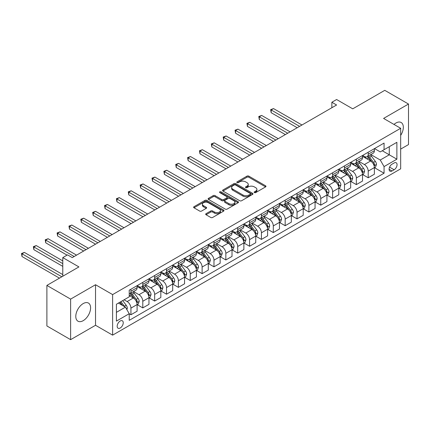 <?xml version="1.0" encoding="UTF-8"?>
<svg xmlns="http://www.w3.org/2000/svg" width="430" height="430" viewBox="0 0 430 430"><rect width="100%" height="100%" fill="white"/><g stroke="black" fill="none" stroke-linecap="round" stroke-linejoin="round"><path stroke-width="0.64" d="M254.393 192.602A0.924 0.532 0 0 0 255.694 192.602L265.595 186.889A1.317 0.763 0 0 0 265.982 186.351A1.317 0.763 0 0 0 265.595 185.814L248.825 176.133A1.317 0.763 0 0 0 246.96 176.133L237.064 181.847A0.924 0.532 0 0 0 236.79 182.223A0.924 0.532 0 0 0 237.064 182.6A0.924 0.532 0 0 0 238.365 182.6L239.65 181.858A4.214 2.435 0 0 1 245.611 181.858L247.008 182.669A4.214 2.435 0 0 1 248.244 184.389A4.214 2.435 0 0 1 247.008 186.109L245.729 186.851A0.924 0.532 0 0 0 245.455 187.227A0.924 0.532 0 0 0 245.729 187.604A0.924 0.532 0 0 0 247.03 187.604L248.314 186.862A4.214 2.435 0 0 1 254.275 186.862L255.673 187.668A4.214 2.435 0 0 1 256.909 189.388A4.214 2.435 0 0 1 255.673 191.113L254.393 191.85A0.924 0.532 0 0 0 254.119 192.226A0.924 0.532 0 0 0 254.393 192.602L254.393 191.85M83.194 320.673A10.47 6.047 120 0 0 90.031 311.449A10.47 6.047 120 0 0 88.43 303.059A10.47 6.047 120 0 0 83.194 303.58A10.47 6.047 120 0 0 76.352 312.803A10.47 6.047 120 0 0 77.959 321.194A10.47 6.047 120 0 0 83.194 320.673M400.669 135.396A10.47 6.047 120 0 0 401.158 122.507A10.47 6.047 120 0 0 395.923 123.023A10.47 6.047 120 0 0 393.998 124.431M120.206 328.02A4.295 2.478 120 0 0 123.012 324.231A4.295 2.478 120 0 0 122.356 320.791A4.295 2.478 120 0 0 120.206 321.006A4.295 2.478 120 0 0 117.401 324.79A4.295 2.478 120 0 0 118.062 328.23A4.295 2.478 120 0 0 120.206 328.02M206.061 213.672A1.317 0.763 0 0 0 205.68 214.21A1.317 0.763 0 0 0 206.061 214.753L210.77 217.467A1.317 0.763 0 0 0 212.63 217.467L223.627 211.119A1.317 0.763 0 0 0 224.008 210.582A1.317 0.763 0 0 0 223.627 210.044L206.857 200.364A1.317 0.763 0 0 0 204.992 200.364L194 206.712A1.317 0.763 0 0 0 193.613 207.249A1.317 0.763 0 0 0 194 207.787L199.681 211.065A1.317 0.763 0 0 0 201.546 211.065L206.25 208.351A1.317 0.763 0 0 0 206.636 207.814A1.317 0.763 0 0 0 206.25 207.276L203.433 205.648A3.526 2.037 0 0 1 202.401 204.207A3.526 2.037 0 0 1 204.572 202.326A3.526 2.037 0 0 1 208.416 202.772L219.456 209.141A3.526 2.037 0 0 1 220.488 210.582A3.526 2.037 0 0 1 218.311 212.463A3.526 2.037 0 0 1 214.473 212.022L212.63 210.958A1.317 0.763 0 0 0 210.77 210.958L206.061 213.672L206.061 214.753M400.669 149.108L408.5 144.588L408.5 104.038L384.775 90.338L352.74 108.833L336.604 99.518L331.858 102.254L336.604 104.995L72.278 257.602L67.531 254.866L62.785 257.602L62.785 276.237M70.617 299.113L70.617 339.662L95.53 325.279L95.53 284.73L70.617 299.113L46.886 285.412L78.921 266.917L62.785 257.602M95.53 284.73L112.617 294.593L400.669 128.285L400.669 168.834L112.617 335.142L112.617 294.593M408.5 104.038L383.587 118.422L400.669 128.285M239.741 200.74A1.317 0.763 0 0 0 241.606 200.74L252.598 194.392A1.317 0.763 0 0 0 252.985 193.855A1.317 0.763 0 0 0 252.598 193.317L235.828 183.637A1.317 0.763 0 0 0 233.963 183.637L222.971 189.979A1.317 0.763 0 0 0 222.584 190.522A1.317 0.763 0 0 0 222.971 191.06L239.741 200.74M220.128 192.801A0.924 0.532 0 0 1 221.063 192.936L221.063 191.839L238.112 201.681A1.317 0.763 0 0 1 238.5 202.218A1.317 0.763 0 0 1 238.112 202.756L227.121 209.104A1.317 0.763 0 0 1 225.255 209.104L208.486 199.423L208.486 198.348A1.317 0.763 0 0 0 208.099 198.886A1.317 0.763 0 0 0 208.486 199.423M208.486 198.348L213.189 195.628A1.317 0.763 0 0 1 215.054 195.628L221.853 199.558A1.317 0.763 0 0 0 223.718 199.558L226.841 197.752A1.317 0.763 0 0 0 227.223 197.214A1.317 0.763 0 0 0 226.841 196.677L219.757 192.592A0.924 0.532 0 0 1 219.488 192.215A0.924 0.532 0 0 1 220.058 191.721A0.924 0.532 0 0 1 221.063 191.839M70.617 339.662L46.886 325.962L46.886 285.412M394.122 162.97L392.031 164.174A4.16 2.403 120 0 0 389.317 167.845A4.16 2.403 120 0 0 389.951 171.178A4.16 2.403 120 0 0 392.031 170.973L394.122 169.764A4.16 2.403 120 0 0 396.842 166.098A4.16 2.403 120 0 0 396.202 162.766A4.16 2.403 120 0 0 394.122 162.97M374.519 148.587L380.265 151.903L384.06 149.71L384.06 143.077L129.226 290.207L129.226 296.84L116.412 304.236L116.412 321.113L129.226 313.717L129.226 320.345L384.06 173.22L384.06 166.587L380.265 160.014L370.827 154.564M384.06 149.71L396.874 142.314L396.874 159.191L384.06 166.587M95.53 325.279L112.617 335.142M331.858 102.254L331.858 107.736M382.259 150.753L389.279 154.805L389.279 146.695L396.874 142.314M380.265 160.014L389.279 154.805L396.874 159.191M116.412 312.347L125.426 307.138L118.406 303.085M129.226 313.771L130.935 314.755L130.935 308.127A5.37 3.101 -120 0 0 127.135 301.554L124.098 299.796M130.935 314.755L137.1 311.196L137.1 304.564A5.37 3.101 -120 0 0 133.305 297.99L129.226 295.63M137.245 304.703L142.798 307.907L142.798 301.279A5.37 3.101 -120 0 0 138.998 294.7L133.547 291.556M142.798 307.907L148.968 304.343L148.968 297.716A5.37 3.101 -120 0 0 145.168 291.142L137.1 286.482M149.108 297.85L154.66 301.059L154.66 294.426A5.37 3.101 -120 0 0 150.865 287.853L145.415 284.703M154.66 301.059L160.831 297.495L160.831 290.868A5.37 3.101 -120 0 0 157.031 284.289L148.968 279.634M160.971 291.002L166.523 294.206L166.523 287.579A5.37 3.101 -120 0 0 162.728 281.005L157.278 277.855M166.523 294.206L172.693 290.648L172.693 284.015A5.37 3.101 -120 0 0 168.899 277.441L160.831 272.781M172.833 284.155L178.385 287.358L178.385 280.731A5.37 3.101 -120 0 0 174.591 274.152L169.141 271.007M178.385 287.358L184.556 283.795L184.556 277.167A5.37 3.101 -120 0 0 180.761 270.594L172.693 265.933M184.701 277.302L190.253 280.51L190.253 273.878A5.37 3.101 -120 0 0 186.453 267.304L181.003 264.154M190.253 280.51L196.419 276.947L196.419 270.32A5.37 3.101 -120 0 0 192.624 263.74L184.556 259.086M196.564 270.454L202.116 273.657L202.116 267.03A5.37 3.101 -120 0 0 198.321 260.456L192.866 257.307M202.116 273.657L208.287 270.099L208.287 263.466A5.37 3.101 -120 0 0 204.486 256.893L196.419 252.233M208.426 263.606L213.979 266.81L213.979 260.182A5.37 3.101 -120 0 0 210.184 253.603L204.734 250.459M213.979 266.81L220.149 263.246L220.149 256.619A5.37 3.101 -120 0 0 216.354 250.045L208.287 245.385M220.289 256.753L225.841 259.962L225.841 253.329A5.37 3.101 -120 0 0 222.047 246.755L216.596 243.606M225.841 259.962L232.012 256.398L232.012 249.771A5.37 3.101 -120 0 0 228.217 243.192L220.149 238.537M232.157 249.905L237.709 253.109L237.709 246.481A5.37 3.101 -120 0 0 233.909 239.902L228.459 236.758M237.709 253.109L243.875 249.55L243.875 242.918A5.37 3.101 -120 0 0 240.08 236.344L232.012 231.684M244.02 243.057L249.572 246.261L249.572 239.634A5.37 3.101 -120 0 0 245.777 233.055L240.322 229.91M249.572 246.261L255.743 242.697L255.743 236.07A5.37 3.101 -120 0 0 251.942 229.496L243.875 224.836M255.882 236.204L261.435 239.413L261.435 232.78A5.37 3.101 -120 0 0 257.64 226.207L252.19 223.057M261.435 239.413L267.605 235.85L267.605 229.222A5.37 3.101 -120 0 0 263.81 222.643L255.743 217.988M267.745 229.357L273.297 232.56L273.297 225.933A5.37 3.101 -120 0 0 269.502 219.354L264.052 216.209M273.297 232.56L279.468 229.002L279.468 222.369A5.37 3.101 -120 0 0 275.673 215.796L267.605 211.135M279.613 222.509L285.165 225.712L285.165 219.085A5.37 3.101 -120 0 0 281.365 212.506L275.915 209.362M285.165 225.712L291.33 222.149L291.33 215.521A5.37 3.101 -120 0 0 287.536 208.942L279.468 204.288M291.475 215.656L297.028 218.865L297.028 212.232A5.37 3.101 -120 0 0 293.233 205.658L287.777 202.508M297.028 218.865L303.198 215.301L303.198 208.674A5.37 3.101 -120 0 0 299.398 202.095L291.33 197.44M303.338 208.808L308.89 212.011L308.89 205.384A5.37 3.101 -120 0 0 305.096 198.805L299.645 195.661M308.89 212.011L315.061 208.453L315.061 201.821A5.37 3.101 -120 0 0 311.266 195.247L303.198 190.587M315.201 201.96L320.753 205.164L320.753 198.536A5.37 3.101 -120 0 0 316.958 191.957L311.508 188.813M320.753 205.164L326.924 201.6L326.924 194.973A5.37 3.101 -120 0 0 323.129 188.394L315.061 183.739M327.069 195.107L332.621 198.316L332.621 191.683A5.37 3.101 -120 0 0 328.821 185.11L323.371 181.96M332.621 198.316L338.786 194.752L338.786 188.125A5.37 3.101 -120 0 0 334.991 181.546L326.924 176.891M338.931 188.259L344.484 191.463L344.484 184.835A5.37 3.101 -120 0 0 340.684 178.256L335.233 175.112M344.484 191.463L350.654 187.905L350.654 181.272A5.37 3.101 -120 0 0 346.854 174.698L338.786 170.038M350.794 181.412L356.346 184.615L356.346 177.988A5.37 3.101 -120 0 0 352.552 171.409L347.101 168.264M356.346 184.615L362.517 181.051L362.517 174.424A5.37 3.101 -120 0 0 358.717 167.845L350.654 163.19M362.657 174.558L368.209 177.767L368.209 171.135A5.37 3.101 -120 0 0 364.414 164.561L358.964 161.411M368.209 177.767L374.379 174.204L374.379 167.576A5.37 3.101 -120 0 0 370.585 160.997L362.517 156.343M362.657 155.434L364.414 156.45A5.37 3.101 -120 0 0 367.096 156.713A5.37 3.101 -120 0 0 368.209 154.257L368.209 152.231M350.794 162.287L352.552 163.298A5.37 3.101 -120 0 0 355.234 163.567A5.37 3.101 -120 0 0 356.346 161.11L356.346 159.078M338.931 169.135L340.684 170.151A5.37 3.101 -120 0 0 343.371 170.414A5.37 3.101 -120 0 0 344.484 167.958L344.484 165.932M327.069 175.983L328.821 176.999A5.37 3.101 -120 0 0 331.508 177.262A5.37 3.101 -120 0 0 332.621 174.806L332.621 172.779M315.201 182.836L316.958 183.846A5.37 3.101 -120 0 0 319.64 184.115A5.37 3.101 -120 0 0 320.753 181.659L320.753 179.627M303.338 189.684L305.096 190.7A5.37 3.101 -120 0 0 307.778 190.963A5.37 3.101 -120 0 0 308.89 188.507L308.89 186.48M291.475 196.531L293.233 197.547A5.37 3.101 -120 0 0 295.915 197.811A5.37 3.101 -120 0 0 297.028 195.354L297.028 193.328M279.613 203.385L281.365 204.395A5.37 3.101 -120 0 0 284.053 204.664A5.37 3.101 -120 0 0 285.165 202.207L285.165 200.176M267.745 210.232L269.502 211.248A5.37 3.101 -120 0 0 272.185 211.512A5.37 3.101 -120 0 0 273.297 209.055L273.297 207.029M255.882 217.08L257.64 218.096A5.37 3.101 -120 0 0 260.322 218.359A5.37 3.101 -120 0 0 261.435 215.903L261.435 213.877M244.02 223.933L245.777 224.944A5.37 3.101 -120 0 0 248.459 225.212A5.37 3.101 -120 0 0 249.572 222.756L249.572 220.724M232.157 230.781L233.909 231.797A5.37 3.101 -120 0 0 236.597 232.06A5.37 3.101 -120 0 0 237.709 229.604L237.709 227.577M220.289 237.629L222.047 238.645A5.37 3.101 -120 0 0 224.734 238.908A5.37 3.101 -120 0 0 225.841 236.452L225.841 234.425M208.426 244.482L210.184 245.492A5.37 3.101 -120 0 0 212.866 245.761A5.37 3.101 -120 0 0 213.979 243.305L213.979 241.273M196.564 251.33L198.321 252.345A5.37 3.101 -120 0 0 201.003 252.609A5.37 3.101 -120 0 0 202.116 250.152L202.116 248.126M184.701 258.177L186.453 259.193A5.37 3.101 -120 0 0 189.141 259.457A5.37 3.101 -120 0 0 190.253 257L190.253 254.974M172.833 265.03L174.591 266.041A5.37 3.101 -120 0 0 177.278 266.31A5.37 3.101 -120 0 0 178.385 263.853L178.385 261.822M160.971 271.878L162.728 272.894A5.37 3.101 -120 0 0 165.41 273.157A5.37 3.101 -120 0 0 166.523 270.701L166.523 268.675M149.108 278.726L150.865 279.742A5.37 3.101 -120 0 0 153.548 280.005A5.37 3.101 -120 0 0 154.66 277.549L154.66 275.522M137.245 285.579L138.998 286.59A5.37 3.101 -120 0 0 141.685 286.858A5.37 3.101 -120 0 0 142.798 284.402L142.798 282.37M374.519 167.711L384.06 173.22M367.096 156.713L373.267 153.155A5.37 3.101 -120 0 0 374.379 150.699L374.379 148.667M355.234 163.567L361.404 160.003A5.37 3.101 -120 0 0 362.517 157.547L362.517 155.52M343.371 170.414L349.542 166.851A5.37 3.101 -120 0 0 350.654 164.394L350.654 162.368M331.508 177.262L337.674 173.704A5.37 3.101 -120 0 0 338.786 171.248L338.786 169.216M319.64 184.115L325.811 180.552A5.37 3.101 -120 0 0 326.924 178.095L326.924 176.069M307.778 190.963L313.948 187.399A5.37 3.101 -120 0 0 315.061 184.943L315.061 182.917M295.915 197.811L302.086 194.252A5.37 3.101 -120 0 0 303.198 191.796L303.198 189.764M284.053 204.664L290.218 201.1A5.37 3.101 -120 0 0 291.33 198.644L291.33 196.618M272.185 211.512L278.355 207.948A5.37 3.101 -120 0 0 279.468 205.492L279.468 203.465M260.322 218.359L266.493 214.801A5.37 3.101 -120 0 0 267.605 212.345L267.605 210.313M248.459 225.212L254.63 221.649A5.37 3.101 -120 0 0 255.743 219.192L255.743 217.166M236.597 232.06L242.767 228.497A5.37 3.101 -120 0 0 243.875 226.04L243.875 224.014M224.734 238.908L230.899 235.35A5.37 3.101 -120 0 0 232.012 232.893L232.012 230.862M212.866 245.761L219.037 242.197A5.37 3.101 -120 0 0 220.149 239.741L220.149 237.715M201.003 252.609L207.174 249.045A5.37 3.101 -120 0 0 208.287 246.589L208.287 244.562M189.141 259.457L195.311 255.898A5.37 3.101 -120 0 0 196.419 253.442L196.419 251.41M177.278 266.31L183.443 262.746A5.37 3.101 -120 0 0 184.556 260.29L184.556 258.263M165.41 273.157L171.581 269.594A5.37 3.101 -120 0 0 172.693 267.137L172.693 265.111M153.548 280.005L159.718 276.447A5.37 3.101 -120 0 0 160.831 273.991L160.831 271.959M141.685 286.858L147.855 283.295A5.37 3.101 -120 0 0 148.968 280.838L148.968 278.812M129.226 293.927A5.37 3.101 -120 0 0 129.822 293.706L135.987 290.142A5.37 3.101 -120 0 0 137.1 287.686L137.1 285.66M129.822 293.706A5.37 3.101 -120 0 0 130.935 291.25L130.935 289.223M125.426 307.138L129.226 313.717M254.759 192.731L255.673 192.205A4.214 2.435 0 0 0 256.909 190.485L256.909 189.388M248.244 184.389L248.244 185.486A4.214 2.435 0 0 1 247.008 187.206L246.094 187.733M265.579 186.9L248.825 177.23A1.317 0.763 0 0 0 246.96 177.23L237.43 182.728M252.582 194.403L235.828 184.733A1.317 0.763 0 0 0 233.963 184.733L222.987 191.065L222.971 189.979M250.271 194.231A0.924 0.532 0 0 0 250.54 193.855A0.924 0.532 0 0 0 250.271 193.478L235.549 184.981A0.924 0.532 0 0 0 234.243 184.981L232.893 185.76A4.214 2.435 0 0 0 231.657 187.48A4.214 2.435 0 0 0 232.893 189.2L242.955 195.01A4.214 2.435 0 0 0 248.916 195.01L250.271 194.231L250.271 195.327A0.924 0.532 0 0 0 250.54 194.951L250.54 193.855M231.657 187.48L231.657 188.576A4.214 2.435 0 0 0 232.893 190.297L232.893 189.2M250.271 195.327L248.916 196.107A4.214 2.435 0 0 1 242.955 196.107L232.893 190.297M208.502 199.434L213.189 196.725L213.189 195.628M227.223 197.214L227.223 198.311A1.317 0.763 0 0 1 226.841 198.848L223.718 200.654A1.317 0.763 0 0 1 221.853 200.654L215.054 196.725A1.317 0.763 0 0 0 213.189 196.725M221.063 192.936L238.091 202.767M228.91 203.632A3.526 2.037 0 0 0 232.754 204.073A3.526 2.037 0 0 0 234.925 202.191A3.526 2.037 0 0 0 233.893 200.751L230.007 198.509A1.317 0.763 0 0 0 228.142 198.509L225.024 200.31A1.317 0.763 0 0 0 224.637 200.848A1.317 0.763 0 0 0 225.024 201.385L228.91 203.632L228.91 204.728A3.526 2.037 0 0 0 232.754 205.169A3.526 2.037 0 0 0 234.925 203.288L234.925 202.191M224.637 200.848L224.637 201.944A1.317 0.763 0 0 0 225.024 202.482L225.024 201.385M228.91 204.728L225.024 202.482M220.488 210.582L220.488 211.678A3.526 2.037 0 0 1 218.311 213.559A3.526 2.037 0 0 1 214.473 213.119L212.63 212.054A1.317 0.763 0 0 0 210.77 212.054L206.083 214.758M202.401 204.207L202.401 205.303A3.526 2.037 0 0 0 203.433 206.744L203.433 205.648M206.25 207.276L206.25 208.351L203.433 206.744M223.605 211.13L206.857 201.46A1.317 0.763 0 0 0 204.992 201.46L194.016 207.798L194 206.712M374.379 167.791L375.519 167.136L376.465 164.394A3.558 2.053 -120 0 0 375.331 161.368L371.456 156.192A10.266 5.929 -120 0 0 370.332 154.848M366.478 158.627A10.266 5.929 -120 0 0 364.377 156.429M374.057 165.614L374.546 164.545A3.558 2.053 -120 0 0 373.53 162.406L369.649 157.229A10.266 5.929 -120 0 0 368.531 155.891M367.575 156.439A8.525 4.923 60 0 1 368.972 158.03L372.256 162.411M301.962 124.996L273.534 108.586L271.163 109.956L271.163 112.698L297.216 127.737M367.392 156.547A10.266 5.929 60 0 1 368.51 157.891L371.09 161.331M271.163 112.698L270.642 109.655L299.592 126.366M270.642 109.655L273.534 108.586M362.517 174.644L363.656 173.983L364.602 171.248A3.558 2.053 -120 0 0 363.468 168.216L359.587 163.04A10.266 5.929 -120 0 0 358.469 161.696M354.61 165.475A10.266 5.929 -120 0 0 352.509 163.276M362.189 172.462L362.683 171.398A3.558 2.053 -120 0 0 361.662 169.259L357.787 164.083A10.266 5.929 -120 0 0 356.669 162.739M355.712 163.292A8.525 4.923 60 0 1 357.11 164.883L360.394 169.264M290.099 131.849L261.671 115.433L259.301 116.804L259.301 119.545L285.353 134.585M355.529 163.395A10.266 5.929 60 0 1 356.647 164.738L359.227 168.178M259.301 119.545L258.779 116.503L287.724 133.214M258.779 116.503L261.671 115.433M350.654 181.492L351.788 180.837L352.74 178.095A3.558 2.053 -120 0 0 351.606 175.064L347.725 169.888A10.266 5.929 -120 0 0 346.607 168.549M342.748 172.328A10.266 5.929 -120 0 0 340.646 170.124M350.326 179.315L350.821 178.246A3.558 2.053 -120 0 0 349.8 176.106L345.924 170.93A10.266 5.929 -120 0 0 344.801 169.587M343.849 170.14A8.525 4.923 60 0 1 345.247 171.731L348.526 176.112M278.231 138.697L249.808 122.287L247.438 123.652L247.438 126.393L273.491 141.438M343.661 170.248A10.266 5.929 60 0 1 344.785 171.586L347.365 175.031M247.438 126.393L246.911 123.351L275.861 140.067M246.911 123.351L249.808 122.287M338.786 188.34L339.926 187.684L340.877 184.943A3.558 2.053 -120 0 0 339.743 181.917L335.862 176.741A10.266 5.929 -120 0 0 334.744 175.397M330.885 179.176A10.266 5.929 -120 0 0 328.783 176.977M338.464 186.163L338.953 185.094A3.558 2.053 -120 0 0 337.937 182.954L334.062 177.778A10.266 5.929 -120 0 0 332.938 176.44M331.981 176.988A8.525 4.923 60 0 1 333.384 178.579L336.663 182.96M266.369 145.544L237.946 129.134L235.57 130.505L235.57 133.246L261.623 148.285M331.799 177.096A10.266 5.929 60 0 1 332.922 178.439L335.497 181.879M235.57 133.246L235.049 130.204L263.998 146.915M235.049 130.204L237.946 129.134M326.924 195.193L328.063 194.532L329.009 191.796A3.558 2.053 -120 0 0 327.875 188.765L324 183.588A10.266 5.929 -120 0 0 322.876 182.245M319.022 186.023A10.266 5.929 -120 0 0 316.921 183.825M326.601 193.011L327.09 191.947A3.558 2.053 -120 0 0 326.074 189.807L322.194 184.631A10.266 5.929 -120 0 0 321.076 183.287M320.119 183.841A8.525 4.923 60 0 1 321.516 185.432L324.8 189.813M254.506 152.397L226.083 135.982L223.707 137.353L223.707 140.094L249.76 155.133M319.936 183.943A10.266 5.929 60 0 1 321.054 185.287L323.634 188.727M223.707 140.094L223.186 137.052L252.136 153.763M223.186 137.052L226.083 135.982M315.061 202.041L316.2 201.385L317.146 198.644A3.558 2.053 -120 0 0 316.012 195.612L312.137 190.436A10.266 5.929 -120 0 0 311.014 189.098M307.16 192.876A10.266 5.929 -120 0 0 305.053 190.673M314.738 199.864L315.228 198.794A3.558 2.053 -120 0 0 314.212 196.655L310.331 191.479A10.266 5.929 -120 0 0 309.213 190.135M308.256 190.689A8.525 4.923 60 0 1 309.654 192.28L312.938 196.66M242.644 159.245L214.215 142.835L211.845 144.206L211.845 146.942L237.898 161.986M308.073 190.796A10.266 5.929 60 0 1 309.192 192.135L311.771 195.58M211.845 146.942L211.323 143.9L240.268 160.616M211.323 143.9L214.215 142.835M303.198 208.889L304.333 208.233L305.284 205.492A3.558 2.053 -120 0 0 304.15 202.465L300.269 197.289A10.266 5.929 -120 0 0 299.151 195.946M295.292 199.724A10.266 5.929 -120 0 0 293.19 197.526M302.87 206.712L303.365 205.642A3.558 2.053 -120 0 0 302.344 203.503L298.468 198.327A10.266 5.929 -120 0 0 297.345 196.988M296.394 197.537A8.525 4.923 60 0 1 297.791 199.128L301.07 203.508M230.781 166.093L202.353 149.683L199.982 151.054L199.982 153.795L226.035 168.834M296.206 197.644A10.266 5.929 60 0 1 297.329 198.988L299.909 202.428M199.982 153.795L199.461 150.753L228.405 167.463M199.461 150.753L202.353 149.683M291.33 215.742L292.47 215.081L293.421 212.345A3.558 2.053 -120 0 0 292.287 209.313L288.406 204.137A10.266 5.929 -120 0 0 287.288 202.793M283.429 206.572A10.266 5.929 -120 0 0 281.327 204.374M291.008 213.559L291.497 212.495A3.558 2.053 -120 0 0 290.481 210.356L286.606 205.18A10.266 5.929 -120 0 0 285.482 203.836M284.526 204.39A8.525 4.923 60 0 1 285.928 205.981L289.207 210.361M218.913 172.946L190.49 156.531L188.114 157.901L188.114 160.643L214.167 175.682M284.343 204.492A10.266 5.929 60 0 1 285.466 205.836L288.041 209.276M188.114 160.643L187.593 157.6L216.543 174.311M187.593 157.6L190.49 156.531M279.468 222.589L280.607 221.934L281.559 219.192A3.558 2.053 -120 0 0 280.419 216.161L276.544 210.985A10.266 5.929 -120 0 0 275.42 209.647M271.567 213.425A10.266 5.929 -120 0 0 269.465 211.221M279.145 220.413L279.634 219.343A3.558 2.053 -120 0 0 278.618 217.204L274.738 212.028A10.266 5.929 -120 0 0 273.62 210.684M272.663 211.237A8.525 4.923 60 0 1 274.06 212.828L277.345 217.209M207.05 179.794L178.627 163.384L176.252 164.754L176.252 167.49L202.304 182.535M272.48 211.345A10.266 5.929 60 0 1 273.598 212.683L276.178 216.129M176.252 167.49L175.73 164.448L204.68 181.164M175.73 164.448L178.627 163.384M267.605 229.437L268.745 228.781L269.691 226.04A3.558 2.053 -120 0 0 268.556 223.014L264.681 217.838A10.266 5.929 -120 0 0 263.558 216.494M259.704 220.273A10.266 5.929 -120 0 0 257.602 218.075M267.283 227.26L267.772 226.191A3.558 2.053 -120 0 0 266.756 224.051L262.875 218.875A10.266 5.929 -120 0 0 261.757 217.537M260.8 218.085A8.525 4.923 60 0 1 262.198 219.676L265.482 224.057M195.188 186.642L166.759 170.232L164.389 171.602L164.389 174.344L190.442 189.383M260.618 218.193A10.266 5.929 60 0 1 261.736 219.536L264.316 222.976M164.389 174.344L163.868 171.301L192.812 188.012M163.868 171.301L166.759 170.232M255.743 236.29L256.882 235.629L257.828 232.893A3.558 2.053 -120 0 0 256.694 229.862L252.813 224.686A10.266 5.929 -120 0 0 251.695 223.342M247.836 227.121A10.266 5.929 -120 0 0 245.734 224.922M255.415 234.108L255.909 233.044A3.558 2.053 -120 0 0 254.888 230.905L251.012 225.728A10.266 5.929 -120 0 0 249.889 224.385M248.938 224.938A8.525 4.923 60 0 1 250.335 226.529L253.619 230.91M183.325 193.495L154.897 177.079L152.526 178.45L152.526 181.191L178.579 196.23M248.755 225.04A10.266 5.929 60 0 1 249.873 226.384L252.453 229.824M152.526 181.191L152.005 178.149L180.949 194.86M152.005 178.149L154.897 177.079M243.875 243.138L245.014 242.482L245.965 239.741A3.558 2.053 -120 0 0 244.831 236.71L240.95 231.533A10.266 5.929 -120 0 0 239.832 230.195M235.973 233.974A10.266 5.929 -120 0 0 233.872 231.77M243.552 240.961L244.047 239.892A3.558 2.053 -120 0 0 243.025 237.752L239.15 232.576A10.266 5.929 -120 0 0 238.026 231.232M237.07 231.786A8.525 4.923 60 0 1 238.473 233.377L241.751 237.758M171.457 200.342L143.034 183.932L140.658 185.303L140.658 188.039L166.711 203.084M236.887 231.894A10.266 5.929 60 0 1 238.01 233.232L240.585 236.677M140.658 188.039L140.137 184.997L169.087 201.713M140.137 184.997L143.034 183.932M232.012 249.986L233.151 249.33L234.103 246.589A3.558 2.053 -120 0 0 232.963 243.563L229.088 238.387A10.266 5.929 -120 0 0 227.964 237.043M224.111 240.822A10.266 5.929 -120 0 0 222.009 238.623M231.689 247.809L232.178 246.739A3.558 2.053 -120 0 0 231.163 244.6L227.282 239.424A10.266 5.929 -120 0 0 226.164 238.086M225.207 238.634A8.525 4.923 60 0 1 226.605 240.225L229.889 244.605M159.595 207.19L131.171 190.78L128.796 192.151L128.796 194.892L154.848 209.931M225.024 238.741A10.266 5.929 60 0 1 226.148 240.085L228.722 243.525M128.796 194.892L128.274 191.85L157.224 208.561M128.274 191.85L131.171 190.78M220.149 256.839L221.289 256.178L222.235 253.442A3.558 2.053 -120 0 0 221.101 250.41L217.225 245.234A10.266 5.929 -120 0 0 216.102 243.891M212.248 247.669A10.266 5.929 -120 0 0 210.146 245.471M219.827 254.657L220.316 253.593A3.558 2.053 -120 0 0 219.3 251.453L215.419 246.277A10.266 5.929 -120 0 0 214.301 244.933M213.345 245.487A8.525 4.923 60 0 1 214.742 247.078L218.026 251.459M147.732 214.043L119.303 197.628L116.933 198.999L116.933 201.74L142.986 216.779M213.162 245.589A10.266 5.929 60 0 1 214.28 246.933L216.86 250.373M116.933 201.74L116.412 198.698L145.356 215.408M116.412 198.698L119.303 197.628M208.287 263.687L209.426 263.031L210.372 260.29A3.558 2.053 -120 0 0 209.238 257.258L205.357 252.082A10.266 5.929 -120 0 0 204.239 250.744M200.38 254.522A10.266 5.929 -120 0 0 198.278 252.319M207.959 261.51L208.453 260.44A3.558 2.053 -120 0 0 207.432 258.301L203.557 253.125A10.266 5.929 -120 0 0 202.433 251.781M201.482 252.335A8.525 4.923 60 0 1 202.879 253.926L206.163 258.306M135.869 220.891L107.441 204.481L105.07 205.852L105.07 208.588L131.123 223.632M201.299 252.442A10.266 5.929 60 0 1 202.417 253.781L204.997 257.226M105.07 208.588L104.549 205.545L133.494 222.262M104.549 205.545L107.441 204.481M196.419 270.534L197.558 269.879L198.509 267.137A3.558 2.053 -120 0 0 197.375 264.111L193.495 258.935A10.266 5.929 -120 0 0 192.377 257.591M188.517 261.37A10.266 5.929 -120 0 0 186.416 259.172M196.096 268.358L196.591 267.288A3.558 2.053 -120 0 0 195.569 265.149L191.694 259.973A10.266 5.929 -120 0 0 190.571 258.634M189.614 259.183A8.525 4.923 60 0 1 191.017 260.774L194.296 265.154M124.001 227.739L95.578 211.329L93.208 212.7L93.208 215.441L119.26 230.48M189.431 259.29A10.266 5.929 60 0 1 190.554 260.634L193.129 264.074M93.208 215.441L92.681 212.399L121.631 229.109M92.681 212.399L95.578 211.329M184.556 277.388L185.696 276.726L186.647 273.991A3.558 2.053 -120 0 0 185.507 270.959L181.632 265.783A10.266 5.929 -120 0 0 180.514 264.439M176.655 268.218A10.266 5.929 -120 0 0 174.553 266.019M184.233 275.205L184.723 274.141A3.558 2.053 -120 0 0 183.707 272.002L179.826 266.826A10.266 5.929 -120 0 0 178.708 265.482M177.751 266.036A8.525 4.923 60 0 1 179.154 267.627L182.433 272.007M112.139 234.592L83.716 218.177L81.34 219.547L81.34 222.288L107.392 237.328M177.569 266.138A10.266 5.929 60 0 1 178.692 267.481L181.267 270.921M81.34 222.288L80.819 219.246L109.768 235.957M80.819 219.246L83.716 218.177M172.693 284.235L173.833 283.58L174.779 280.838A3.558 2.053 -120 0 0 173.645 277.807L169.769 272.631A10.266 5.929 -120 0 0 168.646 271.292M164.792 275.071A10.266 5.929 -120 0 0 162.69 272.867M172.371 282.058L172.86 280.989A3.558 2.053 -120 0 0 171.844 278.85L167.963 273.673A10.266 5.929 -120 0 0 166.845 272.33M165.889 272.883A8.525 4.923 60 0 1 167.286 274.474L170.57 278.855M100.276 241.44L71.853 225.03L69.477 226.4L69.477 229.136L95.53 244.181M165.706 272.991A10.266 5.929 60 0 1 166.824 274.329L169.404 277.775M69.477 229.136L68.956 226.094L97.906 242.81M68.956 226.094L71.853 225.03M160.831 291.083L161.97 290.427L162.916 287.686A3.558 2.053 -120 0 0 161.782 284.66L157.901 279.484A10.266 5.929 -120 0 0 156.783 278.14M152.924 281.919A10.266 5.929 -120 0 0 150.823 279.72M160.503 288.906L160.997 287.837A3.558 2.053 -120 0 0 159.976 285.697L156.101 280.521A10.266 5.929 -120 0 0 154.983 279.183M154.026 279.731A8.525 4.923 60 0 1 155.424 281.322L158.708 285.703M88.413 248.287L59.985 231.877L57.615 233.248L57.615 235.989L83.667 251.029M153.843 279.839A10.266 5.929 60 0 1 154.961 281.182L157.541 284.622M57.615 235.989L57.093 232.947L86.038 249.658M57.093 232.947L59.985 231.877M148.968 297.936L150.102 297.275L151.054 294.539A3.558 2.053 -120 0 0 149.919 291.508L146.039 286.332A10.266 5.929 -120 0 0 144.921 284.988M141.061 288.767A10.266 5.929 -120 0 0 138.96 286.568M148.64 295.754L149.135 294.69A3.558 2.053 -120 0 0 148.113 292.55L144.238 287.374A10.266 5.929 -120 0 0 143.115 286.031M142.163 286.584A8.525 4.923 60 0 1 143.561 288.175L146.84 292.556M76.545 255.141L48.122 238.725L45.752 240.096L45.752 242.837L67.058 255.141M141.975 286.686A10.266 5.929 60 0 1 143.099 288.03L145.679 291.47M45.752 242.837L45.225 239.795L74.175 256.506M45.225 239.795L48.122 238.725M137.1 304.784L138.24 304.128L139.191 301.387A3.558 2.053 -120 0 0 138.057 298.356L134.176 293.179A10.266 5.929 -120 0 0 133.058 291.841M136.778 302.607L137.267 301.537A3.558 2.053 -120 0 0 136.251 299.398L132.375 294.222A10.266 5.929 -120 0 0 131.252 292.878M130.295 293.432A8.525 4.923 60 0 1 131.698 295.023L134.977 299.404M62.785 260.892L36.26 245.578L33.884 246.949L33.884 249.685L62.785 266.374M130.113 293.539A10.266 5.929 60 0 1 131.236 294.878L133.811 298.323M33.884 249.685L33.363 246.643L62.785 263.633M33.363 246.643L36.26 245.578M126.85 309.605L127.323 308.235A3.558 2.053 -120 0 0 126.189 305.209L122.727 300.586M62.785 274.593L24.397 252.426L22.021 253.797L22.021 256.538L59.464 278.151M124.711 306.724A3.558 2.053 -120 0 0 124.388 306.246L120.927 301.629M120.034 302.145L122.523 305.461M119.787 302.285L121.894 305.101M22.021 256.538L21.5 253.496L61.839 276.78M21.5 253.496L24.397 252.426M127.135 301.554L133.305 297.99M138.998 294.7L145.168 291.142M150.865 287.853L157.031 284.289M162.728 281.005L168.899 277.441M174.591 274.152L180.761 270.594M186.453 267.304L192.624 263.74M198.321 260.456L204.486 256.893M210.184 253.603L216.354 250.045M222.047 246.755L228.217 243.192M233.909 239.902L240.08 236.344M245.777 233.055L251.942 229.496M257.64 226.207L263.81 222.643M269.502 219.354L275.673 215.796M281.365 212.506L287.536 208.942M293.233 205.658L299.398 202.095M305.096 198.805L311.266 195.247M316.958 191.957L323.129 188.394M328.821 185.11L334.991 181.546M340.684 178.256L346.854 174.698M352.552 171.409L358.717 167.845M364.414 164.561L370.585 160.997M368.209 154.257L374.379 150.699M368.209 171.135L374.379 167.576M356.346 177.988L362.517 174.424M356.346 161.11L362.517 157.547M344.484 184.835L350.654 181.272M344.484 167.958L350.654 164.394M332.621 191.683L338.786 188.125M332.621 174.806L338.786 171.248M320.753 198.536L326.924 194.973M320.753 181.659L326.924 178.095M308.89 205.384L315.061 201.821M308.89 188.507L315.061 184.943M297.028 212.232L303.198 208.674M297.028 195.354L303.198 191.796M285.165 219.085L291.33 215.521M285.165 202.207L291.33 198.644M273.297 225.933L279.468 222.369M273.297 209.055L279.468 205.492M261.435 232.78L267.605 229.222M261.435 215.903L267.605 212.345M249.572 239.634L255.743 236.07M249.572 222.756L255.743 219.192M237.709 246.481L243.875 242.918M237.709 229.604L243.875 226.04M225.841 253.329L232.012 249.771M225.841 236.452L232.012 232.893M213.979 260.182L220.149 256.619M213.979 243.305L220.149 239.741M202.116 267.03L208.287 263.466M202.116 250.152L208.287 246.589M190.253 273.878L196.419 270.32M190.253 257L196.419 253.442M178.385 280.731L184.556 277.167M178.385 263.853L184.556 260.29M166.523 287.579L172.693 284.015M166.523 270.701L172.693 267.137M154.66 294.426L160.831 290.868M154.66 277.549L160.831 273.991M142.798 301.279L148.968 297.716M142.798 284.402L148.968 280.838M130.935 308.127L137.1 304.564M130.935 291.25L137.1 287.686M389.569 167.136L394.122 169.764M389.091 169.275L392.031 170.973M255.673 192.205L255.673 191.113M245.729 187.604L245.729 186.851M247.008 187.206L247.008 186.109M237.064 182.6L237.064 181.847M246.96 177.23L246.96 176.133M248.825 177.23L248.825 176.133M265.595 186.889L265.595 185.814M233.963 184.733L233.963 183.637M235.828 184.733L235.828 183.637M252.598 194.392L252.598 193.317M242.955 196.107L242.955 195.01M248.916 196.107L248.916 195.01M215.054 196.725L215.054 195.628M221.853 200.654L221.853 199.558M223.718 200.654L223.718 199.558M226.841 198.848L226.841 197.752M238.112 202.756L238.112 201.681M210.77 212.054L210.77 210.958M212.63 212.054L212.63 210.958M214.473 213.119L214.473 212.022M204.992 201.46L204.992 200.364M206.857 201.46L206.857 200.364M223.627 211.119L223.627 210.044M374.116 165.808L376.443 164.464M369.649 157.229L371.456 156.192M366.854 158.847L368.51 157.891M373.53 162.406L375.331 161.368M373.245 163.798L374.546 164.545M362.248 172.661L364.581 171.312M357.787 164.083L359.587 163.04M354.992 165.695L356.647 164.738M361.662 169.259L363.468 168.216M361.383 170.645L362.683 171.398M350.385 179.509L352.718 178.165M345.924 170.93L347.725 169.888M343.124 172.543L344.785 171.586M349.8 176.106L351.606 175.064M349.52 177.493L350.821 178.246M338.523 186.357L340.85 185.013M334.062 177.778L335.862 176.741M331.261 179.396L332.922 178.439M337.937 182.954L339.743 181.917M337.658 184.346L338.953 185.094M326.66 193.21L328.988 191.861M322.194 184.631L324 183.588M319.399 186.244L321.054 185.287M326.074 189.807L327.875 188.765M325.789 191.194L327.09 191.947M314.792 200.057L317.125 198.714M310.331 191.479L312.137 190.436M307.536 193.091L309.192 192.135M314.212 196.655L316.012 195.612M313.927 198.042L315.228 198.794M302.93 206.905L305.262 205.561M298.468 198.327L300.269 197.289M295.673 199.945L297.329 198.988M302.344 203.503L304.15 202.465M302.064 204.895L303.365 205.642M291.067 213.758L293.394 212.409M286.606 205.18L288.406 204.137M283.805 206.792L285.466 205.836M290.481 210.356L292.287 209.313M290.202 211.743L291.497 212.495M279.204 220.606L281.532 219.262M274.738 212.028L276.544 210.985M271.943 213.64L273.598 212.683M278.618 217.204L280.419 216.161M278.334 218.59L279.634 219.343M267.336 227.454L269.669 226.11M262.875 218.875L264.681 217.838M260.08 220.493L261.736 219.536M266.756 224.051L268.556 223.014M266.471 225.444L267.772 226.191M255.474 234.307L257.806 232.958M251.012 225.728L252.813 224.686M248.218 227.341L249.873 226.384M254.888 230.905L256.694 229.862M254.608 232.291L255.909 233.044M243.611 241.155L245.939 239.811M239.15 232.576L240.95 231.533M236.35 234.189L238.01 233.232M243.025 237.752L244.831 236.71M242.746 239.139L244.047 239.892M231.749 248.002L234.076 246.659M227.282 239.424L229.088 238.387M224.487 241.042L226.148 240.085M231.163 244.6L232.963 243.563M230.878 245.992L232.178 246.739M219.886 254.856L222.213 253.506M215.419 246.277L217.225 245.234M212.624 247.89L214.28 246.933M219.3 251.453L221.101 250.41M219.015 252.84L220.316 253.593M208.018 261.703L210.351 260.36M203.557 253.125L205.357 252.082M200.762 254.737L202.417 253.781M207.432 258.301L209.238 257.258M207.152 259.688L208.453 260.44M196.155 268.551L198.488 267.207M191.694 259.973L193.495 258.935M188.894 261.591L190.554 260.634M195.569 265.149L197.375 264.111M195.29 266.541L196.591 267.288M184.293 275.404L186.62 274.055M179.826 266.826L181.632 265.783M177.031 268.438L178.692 267.481M183.707 272.002L185.507 270.959M183.427 273.389L184.723 274.141M172.43 282.252L174.757 280.908M167.963 273.673L169.769 272.631M165.168 275.286L166.824 274.329M171.844 278.85L173.645 277.807M171.559 280.236L172.86 280.989M160.562 289.1L162.895 287.756M156.101 280.521L157.901 279.484M153.306 282.139L154.961 281.182M159.976 285.697L161.782 284.66M159.697 287.089L160.997 287.837M148.699 295.953L151.032 294.604M144.238 287.374L146.039 286.332M141.438 288.987L143.099 288.03M148.113 292.55L149.919 291.508M147.834 293.937L149.135 294.69M136.837 302.801L139.164 301.457M132.375 294.222L134.176 293.179M129.575 295.835L131.236 294.878M136.251 299.398L138.057 298.356M135.971 300.785L137.267 301.537M126.398 308.826L127.301 308.305M124.388 306.246L126.189 305.209"/></g></svg>
